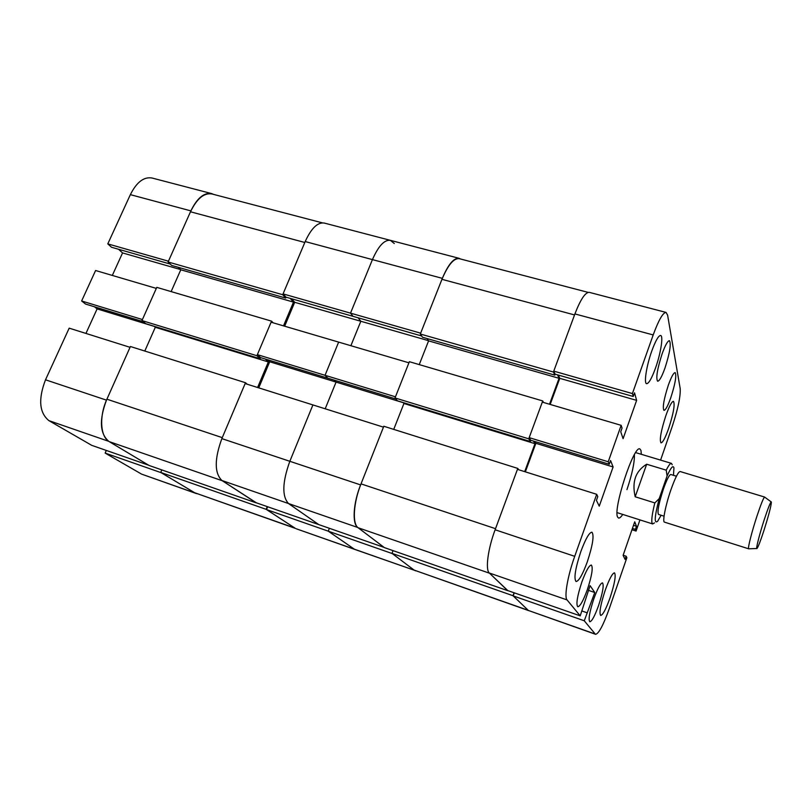 <?xml version="1.0" encoding="UTF-8"?>
<svg xmlns="http://www.w3.org/2000/svg" width="812" height="812" viewBox="0 0 812 812"><rect width="100%" height="100%" fill="white"/><g stroke="black" fill="none" stroke-linecap="round" stroke-linejoin="round"><path stroke-width="1.22" d="M651.803 350.957C646.484 365.684 643.733 383.508 646.616 383.69C648.798 383.558 651.772 378.341 655.517 368.039C660.694 353.626 663.556 335.803 660.623 335.478C658.512 335.529 655.568 340.685 651.803 350.957M665.86 415.622C660.958 430.928 659.334 440.013 660.998 442.875C662.744 442.672 665.302 437.861 668.652 428.452C673.503 413.359 675.107 404.315 673.473 401.331C671.778 401.473 669.24 406.233 665.86 415.622M605.214 590.273C600.535 604.635 599.023 613.019 600.677 615.445C602.829 615.07 605.945 609.213 610.025 597.886C614.643 583.716 616.135 575.373 614.501 572.856C612.421 573.13 609.325 578.936 605.214 590.273M580.813 551.642C575.292 568.532 573.698 578.489 576.053 581.524C578.834 581.219 582.58 574.683 587.279 561.884C592.74 545.238 594.293 535.352 591.958 532.205C589.279 532.367 585.564 538.843 580.813 551.642M662.145 353.738C657.253 369.024 655.751 378.199 657.629 381.234C659.395 381.112 661.841 376.727 664.967 368.059C669.809 352.976 671.301 343.852 669.433 340.685C667.728 340.756 665.292 345.11 662.145 353.738M668.337 385.162C663.83 399.25 662.369 407.654 663.962 410.375C665.546 410.212 667.829 405.99 670.803 397.677C675.269 383.772 676.711 375.408 675.137 372.586C673.595 372.688 671.331 376.88 668.337 385.162M581.869 581.981C577.271 596.038 575.901 604.301 577.768 606.757C580.083 606.462 583.27 600.778 587.32 589.705C591.867 575.82 593.217 567.608 591.369 565.061C589.126 565.264 585.959 570.897 581.869 581.981M593.805 598.901C589.553 611.933 588.213 619.556 589.796 621.769C591.846 621.444 594.76 616.054 598.545 605.62C602.748 592.74 604.067 585.158 602.504 582.874C600.515 583.117 597.622 588.456 593.805 598.901M641.338 454.324L640.962 450.386L639.897 448.955C633.908 444.722 612.695 509.55 617.648 517.092L618.521 518.036C619.546 518.32 620.957 517.112 622.743 514.432M660.592 460.11L672.204 426.513C677.979 409.004 680.639 396.378 680.202 388.633L667.606 315.168L666.073 312.427C662.988 312.478 658.694 319.979 653.193 334.93L574.906 313.929L553.764 371.125L555.093 374.139L633.238 396.489L634.527 392.825L636.628 400.367L623.088 438.683L620.744 431.771L622.053 428.066L621.15 425.336L542.304 402.113L529.18 437.638L530.683 440.236L609.233 464.271L610.553 460.516L613.101 466.961L599.246 506.17L596.434 500.395L597.784 496.599L596.698 494.315L517.447 469.356L495.117 529.769L574.713 556.322L596.698 494.315M633.238 396.489L632.406 393.566L653.193 334.93M609.233 464.271L608.229 461.774L621.15 425.336M574.713 556.322C567.649 575.982 564.035 597.003 567.04 599.906L489.321 573.008L507.53 590.486L580.204 615.851L567.04 599.906M580.204 615.851L590.091 585.635L594.78 592.516L584.264 620.774L513.174 595.886L528.368 610.462L595.196 634.02L584.264 620.774M595.196 634.02L595.602 634.314C598.789 633.705 603.367 625.078 609.355 608.411L626.864 557.732L626.143 556.21L625.057 559.356L623.108 555.337L634.72 521.801L636.486 526.288L635.41 529.394L636.08 531.058L639.937 519.893M595.602 634.314L528.368 610.462M513.174 595.886L514.28 592.841M489.321 573.008C485.221 569.77 487.921 548.912 495.117 529.769M525.354 471.843L535.869 443.301L613.101 466.961M534.844 441.515L535.869 443.301M558.372 375.073L559.783 378.331L550.181 404.427M574.906 313.929C580.56 299.354 585.361 292.158 589.309 292.361L666.073 312.427M631.969 529.739L636.08 531.058M608.229 461.774L529.18 437.638M632.406 393.566L553.764 371.125M559.783 378.331L636.628 400.367M588.436 590.354L594.78 592.516M581.899 610.979L587.056 612.776M623.139 555.225L626.143 556.21M633.502 525.323L636.486 526.288M632.426 528.439L635.41 529.394M626.945 489.636C632.132 474.178 634.619 462.525 634.395 454.669M530.754 440.256L530.297 441.495L528.734 438.825L542.741 400.945L543.492 402.468M533.514 441.109L534.986 443.677L403.929 403.503L393.739 429.375M524.694 471.63L534.986 443.677M507.764 590.557L489.534 573.221L358.122 527.749C352.144 523.872 353.393 502.699 361.025 483.871L495.523 528.683L517.792 468.422L518.665 469.732M528.48 610.553L414.09 570.085L528.206 610.309L512.991 595.714L514.057 592.76M553.429 372.028L420.311 334.016L441.951 279.328L574.541 314.934L553.429 372.028L554.799 375.124L555.154 374.159M557.56 374.839L559.062 378.301L549.511 404.234M427.021 338.533L428.584 340.867L419.246 364.608M420.311 334.016L422.504 337.244L554.799 375.124M441.951 279.328C448.021 264.945 453.786 258.064 459.267 258.663L588.142 292.381M512.991 595.714L391.993 553.368L414.09 570.085M391.993 553.368L393.049 550.637M358.122 527.749L384.38 547.603L507.723 590.669M517.792 468.422L383.812 426.259L361.025 483.871M403.138 402.549L403.929 403.503M542.741 400.945L409.36 361.695L395.018 397.941L397.403 400.793L530.297 441.495M528.734 438.825L395.018 397.941M559.062 378.301L428.584 340.867M764.417 519.142C759.535 534.012 755.485 550.059 756.977 548.496C758.114 547.146 760.367 541.35 763.737 531.099C768.72 515.397 771.258 505.693 771.359 502.009C770.649 501.613 768.345 507.327 764.417 519.142M756.774 548.506L748.674 548.811C747.446 549.024 751.78 531.809 756.957 516.138C761.017 503.927 763.595 497.573 764.681 497.066L680.131 471.518C678.253 471.772 675.188 477.821 670.956 489.687C665.607 504.922 662.237 522.025 664.47 522.136L748.674 548.811M664.064 516.178L658.491 514.422C657.131 511.814 658.786 503.278 663.485 488.814C666.835 479.466 669.291 474.705 670.844 474.512L676.426 476.218M673.483 475.314L673.93 467.925C673.158 464.89 670.874 467.58 667.078 475.984L659.202 498.629C654.533 516.615 654.005 524.156 657.629 521.263L661.13 515.255M654.472 522.877L652.686 523.953L651.995 522.958C651.336 519.893 652.28 513.204 654.827 502.912L635.187 496.771C631.766 481.831 635.593 470.98 646.667 464.231L666.236 470.158C668.611 465.388 670.336 463.134 671.433 463.368L672.224 464.758M666.236 470.158L667.078 475.984M659.202 498.629L654.827 502.912M646.667 464.231L635.187 496.771M414.323 570.257L354.641 549.369L328.241 531.17L354.641 549.369L296.207 528.764L414.323 570.257L392.257 553.571L328.241 531.17L329.388 528.297L328.241 531.17L266.498 509.56L295.203 528.267M360.609 484.906L289.833 461.297C282.312 482.267 281.876 496.355 288.514 503.541L318.822 524.613L384.096 547.4L357.808 527.506L288.514 503.541C281.876 496.355 282.312 482.267 289.833 461.297L312.914 404.924L245.143 383.579L221.859 438.622L289.833 461.297L312.914 404.924L383.467 427.153L360.609 484.906C353.21 503.186 351.992 523.73 357.808 527.506M258.744 387.862L269.706 361.766L336.067 382.097L325.196 408.791L336.067 382.097L334.219 380.138L336.067 382.097L403.239 402.681M257.374 354.641L260.449 357.564L327.754 378.159L325.044 375.306L257.374 354.641L271.096 322.212L338.645 342.106L325.044 375.306L338.645 342.106L408.923 362.812L395.464 396.814L325.044 375.306L327.754 378.159L395.911 399.007M291.609 298.775L294.695 302.297L360.832 321.268L350.875 345.719L360.832 321.268L358.133 317.796L360.832 321.268L428.442 340.654M460.536 258.998L459.135 258.317C453.817 257.739 448.214 264.418 442.337 278.354L420.657 333.153L350.51 313.138L353.027 316.335L421.641 335.965M283.063 293.893L350.51 313.138L372.434 259.607C378.422 245.985 384.411 239.57 390.42 240.352C384.411 239.57 378.422 245.985 372.434 259.607L305.2 241.56L283.063 293.893L285.946 297.151L353.027 316.335L350.51 313.138L372.434 259.607L442.337 278.354M415.105 570.684L415.774 570.826M394.287 243.529L390.42 240.352L324.262 223.056C317.634 222.092 311.28 228.263 305.2 241.56M318.822 524.613L288.514 503.541L221.92 480.501L255.912 502.658L318.822 524.613M266.498 509.56L267.655 506.749M221.92 480.501C214.388 473.102 214.368 459.145 221.859 438.622M267.615 359.757L269.706 361.766M294.695 302.297L284.657 326.201M260.561 357.605L260.084 358.731L256.917 355.727L271.543 321.146L273.137 322.811M265.331 359.056L268.346 361.939L155.305 327.297L144.79 351.038M257.597 387.497L268.346 361.939M256.308 502.79L222.336 480.765L109.244 441.637C100.302 436.846 98.993 416.373 106.91 399.2L222.275 437.638L245.498 382.726L247.224 384.228M295.416 528.399L194.636 492.732L294.898 528.074L266.153 509.337L267.27 506.617M282.718 294.715L168.094 261.982L190.485 211.78L304.815 242.483L282.718 294.715L285.692 298.075L286.068 297.192M290.199 298.369L293.497 302.115L283.51 325.866M178.224 267.3L180.782 269.787L171.129 291.589M168.094 261.982L171.667 265.422L285.692 298.075M190.485 211.78C196.9 198.615 204.035 192.677 211.891 193.956L322.334 222.843M266.153 509.337L160.715 472.432L194.636 492.732M160.715 472.432L161.801 469.915M109.244 441.637L149.083 465.469L256.277 502.892M245.498 382.726L130.407 346.511L106.91 399.2M154.047 326.251L155.305 327.297M271.543 321.146L156.777 287.367L141.958 320.578L145.734 323.704L260.084 358.731M256.917 355.727L141.958 320.578M293.497 302.115L180.782 269.787M196.169 493.493L141.603 474.127L197.143 493.757M106.311 450.437L105.144 453.086L141.603 474.127M48.903 420.636L91.736 445.352L148.657 465.215L108.767 441.342L48.903 420.636C39.26 412.75 38.123 399.149 45.513 379.803L69.182 328.149L130.042 347.323L106.484 400.143C99.064 419.885 99.815 433.618 108.767 441.342M85.95 333.427L97.105 308.895L94.405 306.763M81.636 300.978L95.593 270.508L156.32 288.392L142.425 319.542L81.636 300.978L85.575 304.064L143.369 321.745M118.522 249.264L122.561 252.928L112.32 275.43M213.749 194.444L211.658 193.601C204.025 192.363 197.093 198.128 190.881 210.887L168.449 261.19L107.793 243.884L111.538 247.264L170.256 264.062M107.793 243.884L130.356 194.647C136.639 182.162 143.846 176.62 151.976 178.001L211.658 193.601M105.144 453.086L161.131 472.675L194.992 492.945M180.558 269.564L122.561 252.928M154.229 326.394L97.105 308.895M45.513 379.803L106.484 400.143M190.881 210.887L130.356 194.647M617.09 512.626L652.686 523.953M635.654 452.609L671.433 463.368M771.197 501.897L764.802 497.208M459.135 258.317L390.42 240.352"/></g></svg>
